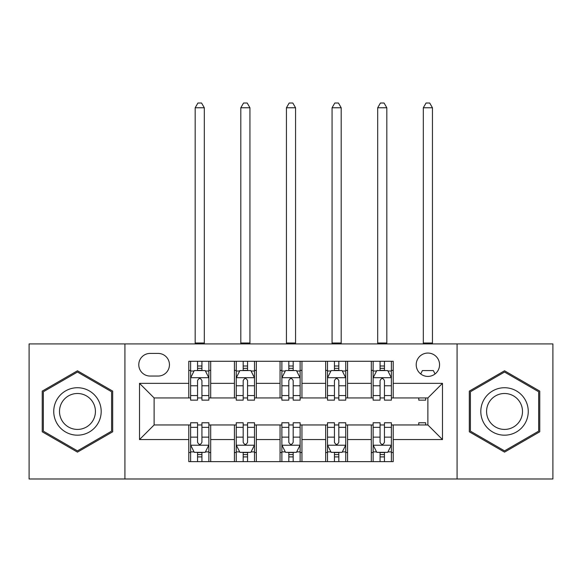 <?xml version="1.0" encoding="UTF-8"?>
<svg xmlns="http://www.w3.org/2000/svg" width="582" height="582" viewBox="0 0 582 582"><rect width="100%" height="100%" fill="white"/><g stroke="black" fill="none" stroke-linecap="round" stroke-linejoin="round"><path stroke-width="0.87" d="M427.879 353.056A11.684 11.684 0 0 0 416.203 364.732A11.684 11.684 0 0 0 427.879 376.416A11.684 11.684 0 0 0 439.563 364.732A11.684 11.684 0 0 0 427.879 353.056M457.081 478.986L552.9 478.986L552.9 343.926L457.081 343.926L457.081 478.986L124.919 478.986L124.919 343.926L29.1 343.926L29.1 478.986L124.919 478.986M150.105 376.052L158.137 376.052A11.313 11.313 0 0 0 169.449 364.732A11.313 11.313 0 0 0 158.137 353.42L150.105 353.42A11.313 11.313 0 0 0 138.785 364.732A11.313 11.313 0 0 0 150.105 376.052M457.081 343.926L124.919 343.926M188.794 439.563L139.52 439.563L139.52 383.349L188.794 383.349L188.794 397.95L154.121 397.95L154.121 424.962L188.794 424.962L188.794 461.642L393.206 461.642L393.206 424.962L427.879 424.962L427.879 397.95L393.206 397.95L393.206 383.349L442.48 383.349L442.48 439.563L393.206 439.563M393.206 383.349L393.206 361.269L188.794 361.269L188.794 383.349M371.301 361.269L371.301 397.95L373.127 397.95M380.068 397.95L384.447 397.95M391.38 397.95L393.206 397.95M371.301 397.95L345.752 397.95M325.68 361.269L325.68 397.95L327.499 397.95M334.439 397.95L338.819 397.95M325.68 397.95L300.123 397.95M280.051 361.269L280.051 397.95L281.877 397.95M288.81 397.95L293.19 397.95M280.051 397.95L254.501 397.95M234.422 361.269L234.422 397.95L236.248 397.95M243.181 397.95L247.561 397.95M234.422 397.95L208.873 397.95M188.794 397.95L190.62 397.95M197.553 397.95L201.932 397.95M188.794 424.962L190.62 424.962M197.553 424.962L201.932 424.962M208.873 424.962L210.699 424.962L210.699 461.642M236.248 424.962L210.699 424.962M243.181 424.962L247.561 424.962M254.501 424.962L256.32 424.962L256.32 461.642M281.877 424.962L256.32 424.962M288.81 424.962L293.19 424.962M300.123 424.962L301.949 424.962L301.949 461.642M327.499 424.962L301.949 424.962M334.439 424.962L338.819 424.962M345.752 424.962L347.578 424.962L347.578 461.642M373.127 424.962L347.578 424.962M380.068 424.962L384.447 424.962M391.38 424.962L393.206 424.962M210.699 361.269L210.699 397.95M188.794 370.392L190.62 370.392M197.553 370.392L201.932 370.392M208.873 370.392L210.699 370.392M188.794 452.52L190.62 452.52M197.553 452.52L201.932 452.52M208.873 452.52L210.699 452.52M234.422 424.962L234.422 461.642M256.32 361.269L256.32 397.95M234.422 370.392L236.248 370.392M243.181 370.392L247.561 370.392M254.501 370.392L256.32 370.392M234.422 452.52L236.248 452.52M243.181 452.52L247.561 452.52M254.501 452.52L256.32 452.52M280.051 424.962L280.051 461.642M280.051 452.52L281.877 452.52M288.81 452.52L293.19 452.52M300.123 452.52L301.949 452.52M301.949 361.269L301.949 397.95M280.051 370.392L281.877 370.392M288.81 370.392L293.19 370.392M300.123 370.392L301.949 370.392M325.68 424.962L325.68 461.642M325.68 452.52L327.499 452.52M334.439 452.52L338.819 452.52M345.752 452.52L347.578 452.52M347.578 361.269L347.578 397.95M325.68 370.392L327.499 370.392M334.439 370.392L338.819 370.392M345.752 370.392L347.578 370.392M371.301 424.962L371.301 461.642M371.301 452.52L373.127 452.52M380.068 452.52L384.447 452.52M391.38 452.52L393.206 452.52M371.301 370.392L373.127 370.392M380.068 370.392L384.447 370.392M391.38 370.392L393.206 370.392M154.121 397.95L139.52 383.349M154.121 424.962L139.52 439.563M442.48 383.349L427.879 397.95M442.48 439.563L427.879 424.962M77.464 452.127L112.69 431.793L112.69 391.119L77.464 370.785L42.239 391.119L42.239 431.793L77.464 452.127M539.761 391.119L504.536 370.785L469.31 391.119L469.31 431.793L504.536 452.127L539.761 431.793L539.761 391.119M201.932 366.013L197.553 366.013M208.873 395.564L201.932 395.564L201.932 400.14L208.873 400.14L208.873 377.871L205.22 370.574L194.272 370.574L190.62 377.871L190.62 400.14L197.553 400.14L197.553 395.564L190.62 395.564M190.62 377.871L190.62 361.269M208.873 377.871L208.873 361.269M197.553 370.574L197.553 361.269M201.932 361.269L201.932 370.574M201.932 395.564L201.932 380.613C200.477 377.798 199.015 377.798 197.553 380.613L197.553 395.564M195.181 343.926L195.181 107.765L204.311 107.765L201.568 103.014L197.924 103.014L195.181 107.765M204.311 343.926L204.311 107.765M197.553 456.899L201.932 456.899M190.62 427.348L197.553 427.348L197.553 422.772L190.62 422.772L190.62 445.041L194.272 452.338L205.22 452.338L208.873 445.041L208.873 422.772L201.932 422.772L201.932 427.348L208.873 427.348M208.873 445.041L208.873 461.642M190.62 445.041L190.62 461.642M201.932 452.338L201.932 461.642M197.553 461.642L197.553 452.338M197.553 427.348L197.553 442.298C199.015 445.114 200.477 445.114 201.932 442.298L201.932 427.348M247.561 366.013L243.181 366.013M254.501 395.564L247.561 395.564L247.561 400.14L254.501 400.14L254.501 377.871L250.849 370.574L239.9 370.574L236.248 377.871L236.248 400.14L243.181 400.14L243.181 395.564L236.248 395.564M236.248 377.871L236.248 361.269M254.501 377.871L254.501 361.269M243.181 370.574L243.181 361.269M247.561 361.269L247.561 370.574M247.561 395.564L247.561 380.613C246.106 377.798 244.644 377.798 243.181 380.613L243.181 395.564M240.81 343.926L240.81 107.765L249.933 107.765L247.197 103.014L243.545 103.014L240.81 107.765M249.933 343.926L249.933 107.765M293.19 366.013L288.81 366.013M300.123 395.564L293.19 395.564L293.19 400.14L300.123 400.14L300.123 377.871L296.478 370.574L285.522 370.574L281.877 377.871L281.877 400.14L288.81 400.14L288.81 395.564L281.877 395.564M281.877 377.871L281.877 361.269M300.123 377.871L300.123 361.269M288.81 370.574L288.81 361.269M293.19 361.269L293.19 370.574M293.19 395.564L293.19 380.613C291.735 377.798 290.273 377.798 288.81 380.613L288.81 395.564M286.439 343.926L286.439 107.765L295.561 107.765L292.826 103.014L289.174 103.014L286.439 107.765M295.561 343.926L295.561 107.765M338.819 366.013L334.439 366.013M345.752 395.564L338.819 395.564L338.819 400.14L345.752 400.14L345.752 377.871L342.1 370.574L331.151 370.574L327.499 377.871L327.499 400.14L334.439 400.14L334.439 395.564L327.499 395.564M327.499 377.871L327.499 361.269M345.752 377.871L345.752 361.269M334.439 370.574L334.439 361.269M338.819 361.269L338.819 370.574M338.819 395.564L338.819 380.613C337.356 377.798 335.901 377.798 334.439 380.613L334.439 395.564M332.067 343.926L332.067 107.765L341.19 107.765L338.455 103.014L334.803 103.014L332.067 107.765M341.19 343.926L341.19 107.765M243.181 456.899L247.561 456.899M236.248 427.348L243.181 427.348L243.181 422.772L236.248 422.772L236.248 445.041L239.9 452.338L250.849 452.338L254.501 445.041L254.501 422.772L247.561 422.772L247.561 427.348L254.501 427.348M254.501 445.041L254.501 461.642M236.248 445.041L236.248 461.642M247.561 452.338L247.561 461.642M243.181 461.642L243.181 452.338M243.181 427.348L243.181 442.298C244.644 445.114 246.099 445.114 247.561 442.298L247.561 427.348M288.81 456.899L293.19 456.899M281.877 427.348L288.81 427.348L288.81 422.772L281.877 422.772L281.877 445.041L285.522 452.338L296.478 452.338L300.123 445.041L300.123 422.772L293.19 422.772L293.19 427.348L300.123 427.348M300.123 445.041L300.123 461.642M281.877 445.041L281.877 461.642M293.19 452.338L293.19 461.642M288.81 461.642L288.81 452.338M288.81 427.348L288.81 442.298C290.265 445.114 291.728 445.114 293.19 442.298L293.19 427.348M334.439 456.899L338.819 456.899M327.499 427.348L334.439 427.348L334.439 422.772L327.499 422.772L327.499 445.041L331.151 452.338L342.1 452.338L345.752 445.041L345.752 422.772L338.819 422.772L338.819 427.348L345.752 427.348M345.752 445.041L345.752 461.642M327.499 445.041L327.499 461.642M338.819 452.338L338.819 461.642M334.439 461.642L334.439 452.338M334.439 427.348L334.439 442.298C335.894 445.114 337.356 445.114 338.819 442.298L338.819 427.348M384.447 366.013L380.068 366.013M391.38 395.564L384.447 395.564L384.447 400.14L391.38 400.14L391.38 377.871L387.728 370.574L376.78 370.574L373.127 377.871L373.127 400.14L380.068 400.14L380.068 395.564L373.127 395.564M373.127 377.871L373.127 361.269M391.38 377.871L391.38 361.269M380.068 370.574L380.068 361.269M384.447 361.269L384.447 370.574M384.447 395.564L384.447 380.613C382.985 377.798 381.523 377.798 380.068 380.613L380.068 395.564M377.689 343.926L377.689 107.765L386.819 107.765L384.076 103.014L380.432 103.014L377.689 107.765M386.819 343.926L386.819 107.765M380.068 456.899L384.447 456.899M373.127 427.348L380.068 427.348L380.068 422.772L373.127 422.772L373.127 445.041L376.78 452.338L387.728 452.338L391.38 445.041L391.38 422.772L384.447 422.772L384.447 427.348L391.38 427.348M391.38 445.041L391.38 461.642M373.127 445.041L373.127 461.642M384.447 452.338L384.447 461.642M380.068 461.642L380.068 452.338M380.068 427.348L380.068 442.298C381.523 445.114 382.985 445.114 384.447 442.298L384.447 427.348M98.009 399.594A23.724 23.724 0 0 0 65.599 390.908A23.724 23.724 0 0 0 56.92 423.318A23.724 23.724 0 0 0 89.33 432.004A23.724 23.724 0 0 0 98.009 399.594M93.018 402.475A17.962 17.962 0 0 0 68.48 395.898A17.962 17.962 0 0 0 61.91 420.437A17.962 17.962 0 0 0 86.449 427.013A17.962 17.962 0 0 0 93.018 402.475M77.464 450.868L43.337 431.16L43.337 391.751L77.464 372.043L111.591 391.751L111.591 431.16L77.464 450.868M504.536 435.183A23.724 23.724 0 0 0 528.26 411.452A23.724 23.724 0 0 0 504.536 387.728A23.724 23.724 0 0 0 480.812 411.452A23.724 23.724 0 0 0 504.536 435.183M504.536 429.421A17.962 17.962 0 0 0 522.498 411.452A17.962 17.962 0 0 0 504.536 393.49A17.962 17.962 0 0 0 486.574 411.452A17.962 17.962 0 0 0 504.536 429.421M470.409 391.751L504.536 372.043L538.663 391.751L538.663 431.16L504.536 450.868L470.409 431.16L470.409 391.751M418.756 397.95L418.756 400.14L425.689 400.14L425.689 397.95M435.045 373.957L433.357 370.574L422.408 370.574L420.713 373.957M423.318 343.926L423.318 107.765L432.448 107.765L429.705 103.014L426.053 103.014L423.318 107.765M432.448 343.926L432.448 107.765M418.756 424.962L418.756 422.772L425.689 422.772L425.689 424.962M234.422 439.563L210.699 439.563M234.422 383.349L210.699 383.349M280.051 383.349L256.32 383.349M280.051 439.563L256.32 439.563M325.68 383.349L301.949 383.349M325.68 439.563L301.949 439.563M371.301 383.349L347.578 383.349M371.301 439.563L347.578 439.563M208.778 377.689L190.714 377.689M190.62 371.01L194.053 371.01M205.439 371.01L208.873 371.01M197.553 385.779L190.62 385.779M208.873 385.779L201.932 385.779M201.932 368.333L197.553 368.333M195.181 343.016L204.311 343.016M190.714 445.223L208.778 445.223M208.873 451.901L205.439 451.901M194.053 451.901L190.62 451.901M201.932 437.133L208.873 437.133M190.62 437.133L197.553 437.133M197.553 454.578L201.932 454.578M254.407 377.689L236.336 377.689M236.248 371.01L239.682 371.01M251.068 371.01L254.501 371.01M243.181 385.779L236.248 385.779M254.501 385.779L247.561 385.779M247.561 368.333L243.181 368.333M240.81 343.016L249.933 343.016M300.036 377.689L281.964 377.689M281.877 371.01L285.304 371.01M296.696 371.01L300.123 371.01M288.81 385.779L281.877 385.779M300.123 385.779L293.19 385.779M293.19 368.333L288.81 368.333M286.439 343.016L295.561 343.016M345.664 377.689L327.593 377.689M327.499 371.01L330.932 371.01M342.318 371.01L345.752 371.01M334.439 385.779L327.499 385.779M345.752 385.779L338.819 385.779M338.819 368.333L334.439 368.333M332.067 343.016L341.19 343.016M236.336 445.223L254.407 445.223M254.501 451.901L251.068 451.901M239.682 451.901L236.248 451.901M247.561 437.133L254.501 437.133M236.248 437.133L243.181 437.133M243.181 454.578L247.561 454.578M281.964 445.223L300.036 445.223M300.123 451.901L296.696 451.901M285.304 451.901L281.877 451.901M293.19 437.133L300.123 437.133M281.877 437.133L288.81 437.133M288.81 454.578L293.19 454.578M327.593 445.223L345.664 445.223M345.752 451.901L342.318 451.901M330.932 451.901L327.499 451.901M338.819 437.133L345.752 437.133M327.499 437.133L334.439 437.133M334.439 454.578L338.819 454.578M391.286 377.689L373.222 377.689M373.127 371.01L376.561 371.01M387.947 371.01L391.38 371.01M380.068 385.779L373.127 385.779M391.38 385.779L384.447 385.779M384.447 368.333L380.068 368.333M377.689 343.016L386.819 343.016M373.222 445.223L391.286 445.223M391.38 451.901L387.947 451.901M376.561 451.901L373.127 451.901M384.447 437.133L391.38 437.133M373.127 437.133L380.068 437.133M380.068 454.578L384.447 454.578M423.318 343.016L432.448 343.016"/></g></svg>
